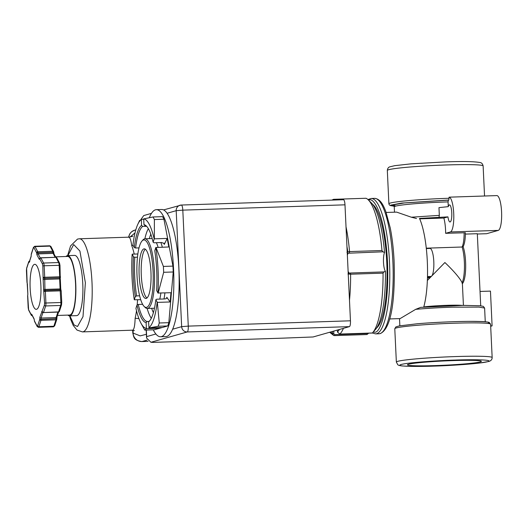 <?xml version="1.0" encoding="UTF-8"?>
<svg xmlns="http://www.w3.org/2000/svg" width="528" height="528" viewBox="0 0 528 528"><rect width="100%" height="100%" fill="white"/><g stroke="black" fill="none" stroke-linecap="round" stroke-linejoin="round"><path stroke-width="0.79" d="M58.397 312.081L58.549 311.896A1.096 0.891 18.1 0 0 59.42 311.329L61.519 304.894A1.096 0.891 -161.9 0 1 60.654 305.461L58.549 311.896L43.415 312.569L58.41 312.081A1.096 1.056 -93.8 0 0 58.45 312.081L58.41 312.081M32.175 315.447A1.096 0.799 -166.6 0 1 31.185 314.681L28.538 309.599A1.096 0.95 152.5 0 0 28.631 310.075L31.277 315.15A1.096 0.95 -27.5 0 1 31.185 314.681L31.449 314.14L31.759 314.345A1.096 0.95 152.5 0 0 31.845 314.82L34.181 319.301A1.096 0.95 -27.5 0 1 34.089 318.826L31.759 314.345M31.634 315.513A1.096 0.95 -27.5 0 1 31.277 315.15L32.248 315.737M31.198 314.728A1.096 1.049 -114.3 0 0 31.759 315.592A1.096 1.049 65.7 0 0 32.314 315.737L32.327 315.737M42.497 312.101A1.096 0.878 -21.1 0 1 42.319 311.513A1.096 0.891 18.1 0 0 43.553 312.385L45.659 305.956A1.096 0.891 -161.9 0 1 44.418 305.078L39.871 317.183A1.096 0.891 18.1 0 0 41.111 318.054L56.107 317.566L56.027 318.701L56.839 318.892A1.096 0.891 -161.9 0 1 55.955 319.836L53.849 326.264A3.287 0.792 -91.9 0 1 53.48 326.819A3.287 0.792 -91.9 0 1 53.434 326.825A3.287 0.792 -91.9 0 1 53.387 326.819M39.864 258.463A1.096 0.799 13.4 0 0 39.805 258.911L39.23 259.248A1.096 0.95 -27.5 0 1 39.91 258.337M29.476 261.287A1.096 0.878 158.9 0 0 28.703 262.152A1.096 0.891 -161.9 0 1 28.895 261.492M149.371 217.556A63.571 15.259 88.1 0 1 156.374 209.675A63.571 15.259 88.1 0 1 173.554 268.91A63.571 15.259 88.1 0 1 160.532 336.752A63.571 15.259 88.1 0 1 153.259 329.809M156.374 209.675L161.687 209.497A63.571 15.259 88.1 0 1 167.105 213.272A63.571 15.259 88.1 0 1 178.873 268.739A63.571 15.259 88.1 0 1 172.636 329.221A63.571 15.259 88.1 0 1 165.851 336.58L160.532 336.752M172.946 266.112L163.931 219.239L154.374 219.556L154.354 238.834L167.158 238.418L168.802 246.965L155.819 247.526A54.806 13.154 88.1 0 1 158.07 269.947A54.806 13.154 88.1 0 1 157.964 293.04L170.96 292.723L170.155 301.97L157.351 302.386L159.251 322.991L168.815 322.674L173.224 271.979A61.657 14.804 -91.9 0 0 173.098 269.042A61.657 14.804 -91.9 0 0 172.946 266.112L163.383 266.429A61.657 14.804 -91.9 0 1 163.535 269.359A61.657 14.804 -91.9 0 1 163.66 272.296L158.156 293.139M155.998 247.388L163.383 266.429M159.265 327.611L159.344 328.231L146.54 328.647L144.758 330.086L154.321 329.776L167.739 325.954A61.657 14.804 -91.9 0 0 168.815 322.674M167.739 325.954L158.176 326.264L148.988 327.947L161.792 327.532L159.344 328.231M157.351 302.386L155.833 299.739L156.644 299.218L164.432 298.967C166.452 298.789 167.237 298.228 166.789 297.277L170.155 301.97M138.904 318.575L135.135 318.298C134.904 325.426 134.119 329.38 132.779 330.172L82.447 331.901A46.583 11.18 88.1 0 0 83.114 331.795A46.583 11.18 88.1 0 0 92.05 283.589A46.583 11.18 88.1 0 0 79.398 238.788L77.491 239.085L70.58 245.903L67.584 255.625A30.142 7.234 88.1 0 1 75.788 284.612A30.142 7.234 88.1 0 1 70 315.803A30.142 7.234 88.1 0 1 69.571 315.876A30.142 7.234 88.1 0 1 67.868 315.11M141.979 241.025L142.943 239.93A34.855 8.369 88.1 0 1 144.976 238.781A34.855 8.369 88.1 0 1 154.394 271.26A34.855 8.369 88.1 0 1 147.259 308.458A34.855 8.369 88.1 0 1 145.154 307.441L144.118 306.412A33.759 8.105 88.1 0 1 137.036 275.933A33.759 8.105 88.1 0 1 141.979 241.025A33.759 8.105 88.1 0 1 153.074 271.366A33.759 8.105 88.1 0 1 144.118 306.412M137.471 257.176L134.785 257.261A47.956 11.51 88.1 0 0 134.726 276.863A47.956 11.51 88.1 0 0 136.607 295.904L135.346 296.558A49.051 11.774 88.1 0 1 133.399 276.969A49.051 11.774 88.1 0 1 133.472 256.813L132.224 254.153L137.861 253.975M65.947 256.496A30.142 7.234 88.1 0 1 67.168 255.691A30.142 7.234 88.1 0 1 67.597 255.625L74.62 255.394A30.142 7.234 88.1 0 1 82.804 284.381A30.142 7.234 88.1 0 1 77.022 315.579A30.142 7.234 88.1 0 1 76.593 315.645L69.571 315.876L70.468 318.919L73.187 325.387L77.022 330.079L82.447 331.901M145.345 249.223A24.829 5.96 -91.9 0 0 144.976 249.586A24.829 5.96 -91.9 0 0 144.949 249.612M139.154 275.332A24.829 5.96 88.1 0 1 144.243 248.84A24.829 5.96 88.1 0 1 150.949 271.973A24.829 5.96 88.1 0 1 145.867 298.465A24.829 5.96 88.1 0 1 139.154 275.332M55.546 256.839L67.624 256.443A29.317 7.042 88.1 0 1 75.59 284.638A29.317 7.042 88.1 0 1 69.967 314.985A29.317 7.042 88.1 0 1 69.544 315.051L57.479 315.447M146.949 298.003A24.77 5.947 88.1 0 1 146.494 297.62A24.77 5.947 88.1 0 1 141.293 275.26A24.77 5.947 88.1 0 1 144.923 249.638A24.77 5.947 88.1 0 1 145.352 249.229M146.52 297.647A24.829 5.96 -91.9 0 0 146.546 297.673A24.829 5.96 -91.9 0 0 146.942 298.01M55.81 257.294L40.953 257.895A1.096 0.95 152.5 0 0 39.805 258.911L42.484 264.059A1.096 0.95 -27.5 0 1 43.633 263.043L58.628 262.548A1.096 0.95 152.5 0 1 59.519 263.03L56.833 257.875A1.096 0.95 152.5 0 0 55.948 257.4L58.628 262.548A3.287 0.792 -91.9 0 1 59.156 265.28L59.697 276.791L60.502 276.83A1.096 0.964 -155.1 0 1 59.585 277.853L60.146 289.872A1.096 1.01 -37.4 0 1 61.162 290.849M55.777 257.288L54.001 253.876A1.096 0.95 152.5 0 0 53.11 253.394L38.115 253.889L40.247 257.974A1.096 1.063 -119.8 0 1 40.801 257.789L43.633 263.043A3.287 0.792 88.1 0 1 44.161 265.769L44.702 277.279L59.697 276.791L59.585 277.853L44.59 278.342A1.096 0.964 -155.1 0 1 43.375 277.391L44.702 277.279L44.946 289.397L60.773 288.928L60.997 290.294M34.452 264.37A22.526 5.405 88.1 0 1 34.775 264.317A22.526 5.405 88.1 0 1 40.894 285.978A22.526 5.405 88.1 0 1 36.571 309.296A22.526 5.405 88.1 0 1 36.247 309.342A22.526 5.405 88.1 0 1 30.129 287.681A22.526 5.405 88.1 0 1 34.452 264.37M343.424 199.736A5.478 1.313 88.1 0 1 343.504 199.723A5.478 1.313 88.1 0 1 344.982 204.831L350.453 320.8A5.478 1.313 88.1 0 1 349.411 326.634L313.111 336.97L282.698 338.151L153.061 342.395L150.935 342.283L146.566 338.019L146.659 336.62L155.879 333.993M151.477 213.365L143.741 215.563L140.976 219.417M163.931 219.239A61.657 14.804 -91.9 0 0 162.584 216.652L153.021 216.962L143.708 218.896A54.806 13.154 88.1 0 1 154.176 238.979L154.354 238.834M135.795 229.852L134.739 230.149A8.771 8.494 74.1 0 0 128.713 237.171M129.967 237.085L134.99 232.934M146.388 334.283L140.191 335.874L133.076 333.082A8.771 8.494 74.1 0 0 141.992 341.55L147.101 340.091M139.603 220.783L141.385 219.344L143.728 219.272M140.705 299.699L134.29 299.779A54.806 13.154 88.1 0 1 132.145 254.265M173.224 271.979L163.66 272.296M79.398 238.788L128.99 237.164L132.871 236.254M128.396 237.263C129.743 236.676 130.845 239.415 131.703 245.487L133.135 245.375M141.867 341.57A8.771 2.105 -91.9 0 0 141.992 341.55L148.097 341.345L141.867 341.57C133.175 340.243 133.894 336.719 132.825 333.214L132.686 330.284M133.115 330.31L133.076 333.082A8.771 0.508 177.3 0 0 132.825 333.214M155.819 247.526L154.763 250.747A49.051 11.774 88.1 0 1 156.638 290.492L157.964 293.04M167.158 238.418L164.294 244.424L164.393 243.698L161.773 242.524L153.985 242.781L153.12 242.2L154.176 238.979M154.374 219.556A61.657 14.804 -91.9 0 0 153.021 216.962M143.708 218.896L143.986 224.664A49.051 11.774 88.1 0 1 146.408 226.057A49.051 11.774 88.1 0 1 153.12 242.2M146.929 226.618A47.956 11.51 88.1 0 0 145.101 225.727L143.986 224.664M146.487 226.294L142.652 226.426L141.537 225.357L141.385 219.344M139.016 247.903L135.59 248.015L134.27 247.566L132.95 245.018A54.806 13.154 88.1 0 1 137.801 224.341A54.806 13.154 88.1 0 1 141.266 219.589M133.472 256.813L134.785 257.261M134.29 299.779L135.346 296.558M136.607 295.904L139.623 295.805M142.613 304.313L138.25 304.458L136.99 305.105L135.934 308.326A54.806 13.154 88.1 0 0 141.042 323.334L144.375 329.419A61.657 14.804 -91.9 0 0 144.758 330.086M146.54 328.647L146.395 328.409A54.806 13.154 88.1 0 1 141.042 323.334M146.395 328.409L146.124 322.641A49.051 11.774 88.1 0 1 136.99 305.105M146.124 322.641L147.134 321.506L149.015 321.446M155.833 299.739A49.051 11.774 88.1 0 1 149.516 321.057A49.051 11.774 88.1 0 1 148.573 321.948L148.988 327.947M148.573 321.948L149.582 320.813A47.956 11.51 88.1 0 0 149.998 320.463M158.176 326.264A61.657 14.804 -91.9 0 0 159.251 322.991M157.159 302.287A54.806 13.154 88.1 0 1 148.843 327.71M166.954 297.818L166.789 297.277A44.378 10.652 -91.9 0 1 166.657 298.327M133.056 330.31L133.063 332.792L132.739 330.284M135.59 248.015A47.956 11.51 88.1 0 1 142.652 226.426M134.27 247.566A49.051 11.774 88.1 0 1 141.537 225.357M147.134 321.506A47.956 11.51 88.1 0 1 138.25 304.458M60.146 289.872L60.911 302.511L61.743 302.537L61.195 290.862L60.357 290.842L45.362 291.331L45.916 303.006L60.911 302.511A3.287 0.792 -91.9 0 1 60.654 305.461L45.659 305.956A3.287 0.792 88.1 0 0 45.916 303.006L44.59 303.112L43.619 289.509L44.946 289.397L45.362 291.331L44.042 291.443A1.096 1.01 142.6 0 1 45.157 290.367L60.146 289.872M477.325 234.01L486.644 233.706L498.254 230.399A17.431 4.184 -91.9 0 0 501.6 212.362A17.431 4.184 -91.9 0 0 496.868 195.598L449.09 197.168L448.826 200.013L448.371 200.145L448.054 201.894A42.748 2.482 177.3 0 0 447.104 201.92A42.748 2.482 177.3 0 0 394.244 206.831L393.578 205.689M347.365 255.242A10.25 2.462 88.1 0 1 348.11 253.222L347.252 252.879M453.202 360.584A36.993 2.152 -2.7 0 1 481.364 361.343A36.993 2.152 -2.7 0 1 435.626 365.587A36.993 2.152 -2.7 0 1 407.458 364.828A36.993 2.152 -2.7 0 1 453.202 360.584M386.153 212.461L396.634 212.117L411.338 217.206L439.329 215.365L438.966 207.629L448.279 206.646A8.547 2.053 88.1 0 1 449.46 204.89A8.547 2.053 88.1 0 1 451.77 212.857A8.547 2.053 88.1 0 1 450.021 221.978A8.547 2.053 88.1 0 1 447.962 216.876L443.85 218.044A18.196 4.369 88.1 0 1 445.559 229.957A18.196 4.369 88.1 0 1 445.639 233.317L465.392 232.749C465.373 239.158 464.607 243.83 463.102 246.774M443.85 218.044L419.668 218.836M448.279 206.646L448.054 201.894M462.244 283.688L462.112 282.803C460.687 279.193 454.027 271.154 444.893 262.535L427.35 280.487M426.281 248.18L462.119 247.012L462.891 246.47M423.713 307.138A53.269 12.791 -91.9 0 0 427.297 261.221A53.269 12.791 -91.9 0 0 419.483 218.42L447.962 216.876M411.338 217.206L416.506 218.513M389.638 318.938L400.125 318.595L415.681 309.342L420.697 307.375L463.214 305.389M427.462 277.378L431.125 276.454A14.032 3.366 -91.9 0 0 433.798 261.512A14.032 3.366 -91.9 0 0 430.003 248.437L426.32 248.563M372.563 204.283A62.984 15.121 88.1 0 1 386.747 261.967A62.984 15.121 88.1 0 1 376.616 327.994M348.11 253.222L382.873 251.803L381.982 250.523A68.508 16.447 -91.9 0 0 368.359 199.927A68.508 16.447 -91.9 0 0 365.983 198.264L365.95 198.264M453.479 197.017L454.608 196.984M449.09 197.168A17.431 4.184 88.1 0 1 453.75 214.084A17.431 4.184 88.1 0 1 450.404 231.964L445.639 233.317M465.379 234.095L477.312 233.706L480.711 305.811M490.664 325.908L492.096 325.862L490.459 291.106L480.038 291.443M490.684 326.264L492.096 325.862M439.329 215.365L439.012 217.12M415.681 309.342C426.631 308.359 438.755 307.639 452.067 307.184L478.982 307.098L484.612 308.062L483.305 306.352L480.183 305.758L463.274 305.382L420.697 307.375M428.241 277.273L429.251 277.933L427.442 277.992M368.61 333.155L368.247 333.538L334.772 334.633L334.514 335.603L333.676 335.458L332.389 333.498L333.716 333.689A10.25 2.462 88.1 0 1 333.861 331.063M337.597 332.204L339.9 334.066A68.508 16.447 -91.9 0 0 343.444 328.33M349.483 300.274A68.508 16.447 -91.9 0 0 350.612 274.204L347.952 273.992M348.216 273.299L350.341 273.009L350.612 274.204L383.051 273.141L383.823 271.913L350.341 273.009M334.772 200.006A68.508 16.447 -91.9 0 0 333.551 199.327L331.967 200.099M346.929 252.226L349.549 251.585L349.397 252.899M334.514 335.603L366.98 334.547L334.567 335.603L333.67 335.452L329.65 332.257M334.772 334.633L333.716 333.689M339.781 334.066L372.339 333.003A68.508 16.447 -91.9 0 0 372.702 332.614A68.508 16.447 -91.9 0 0 383.051 273.141M382.873 251.803L384.542 252.516A10.25 2.462 -91.9 0 0 383.493 262.357A10.25 2.462 -91.9 0 0 385.427 271.352L383.823 271.913M366.947 334.541L368.247 333.538M368.359 199.927L371.461 203.016A65.215 15.655 88.1 0 1 384.542 252.516M385.427 271.352A65.215 15.655 88.1 0 1 375.593 329.327L372.702 332.614M164.908 292.921A37.858 9.088 88.1 0 1 163.997 298.98M154.387 308.636A37.858 9.088 88.1 0 1 154.13 308.227M159.793 299.119A34.855 8.369 -91.9 0 0 160.868 293.053M67.914 255.611L73.669 244.53L79.919 251.057L85.371 282.737L83.008 316.642L77.537 326.509L74.085 324.991L69.887 315.863M37.184 326.502A1.096 0.95 -27.5 0 1 37.099 326.033L34.452 320.951A1.096 0.95 152.5 0 0 34.544 321.42L37.184 326.502L38.438 327.314L53.434 326.825L54.714 325.697A1.096 0.891 -161.9 0 1 53.849 326.264L38.854 326.759A3.287 0.792 88.1 0 1 38.485 327.307A3.287 0.792 88.1 0 1 38.438 327.314A3.287 0.792 88.1 0 1 38.372 327.307M59.42 311.329L58.45 312.081A1.096 1.056 -93.8 0 0 58.951 311.903A1.096 1.056 86.2 0 0 59.248 311.606M56.351 257.44A1.096 1.049 65.7 0 0 55.856 257.294M34.089 318.826L34.445 320.978M37.099 326.033L37.62 325.882A1.096 0.891 18.1 0 0 38.854 326.759L40.96 320.324A1.096 0.891 -161.9 0 1 39.719 319.453L37.62 325.882M42.313 311.56A1.096 1.069 -94.3 0 0 42.86 312.431A1.096 1.069 85.7 0 0 43.421 312.569L42.346 311.843M40.26 257.968A1.096 1.063 60.2 0 0 39.791 258.865M34.663 246.286A3.287 0.792 88.1 0 1 34.709 246.279A3.287 0.792 88.1 0 1 35.072 246.616A1.096 0.95 152.5 0 0 33.924 247.632L33.403 247.777A1.096 0.891 -161.9 0 1 33.429 247.401L31.297 253.928A1.096 0.891 18.1 0 0 31.271 254.298L31.297 253.928M31.284 254.404L33.403 247.777M29.297 262.159L31.119 256.568A1.096 0.891 -161.9 0 1 31.145 256.192L29.317 261.782A1.096 0.891 18.1 0 0 29.297 262.159L29.047 262.522L28.703 262.152L26.605 268.58A1.096 0.891 18.1 0 1 26.624 268.204L28.73 261.776L29.7 261.023M29.555 261.043A1.096 1.056 -93.8 0 0 29.192 261.195A1.096 1.056 86.2 0 0 28.717 262.099M151.635 308.312A44.378 10.652 -91.9 0 0 153.397 312.642M350.453 320.8L188.278 326.113L182.807 210.137L344.982 204.831M167.105 213.272L176.187 210.685A5.478 5.313 74.1 0 1 181.249 205.049A5.478 1.313 88.1 0 1 181.328 205.036A5.478 1.313 88.1 0 1 182.807 210.137L176.187 210.685L181.658 326.654L188.278 326.113A5.478 1.313 88.1 0 1 187.229 331.947L150.935 342.283M349.411 326.634L187.229 331.947A5.478 5.313 -105.9 0 1 181.658 326.654L172.636 329.221M146.348 330.033L146.659 336.62M135.135 318.298A46.583 11.18 -91.9 0 0 136.508 310.735M137.161 305.012A46.583 11.18 -91.9 0 0 137.551 299.805M134.231 254.093A46.583 11.18 -91.9 0 0 131.703 245.487M151.846 238.557A37.858 9.088 88.1 0 1 152.077 238.135M160.895 242.55A37.858 9.088 88.1 0 1 162.314 247.183M164.294 244.424A44.378 10.652 -91.9 0 0 163.964 243.071M150.83 234.201A44.378 10.652 -91.9 0 0 149.351 238.636M151.292 318.305A47.956 11.51 88.1 0 1 147.147 308.458M144.863 238.788A47.956 11.51 88.1 0 1 148.361 228.683M158.103 247.315A34.855 8.369 -91.9 0 0 156.374 242.702M54.714 325.697L56.819 319.268L56.971 316.998A1.096 0.891 -161.9 0 1 56.107 317.566L57.895 312.101M61.545 304.517A1.096 0.891 -161.9 0 1 61.519 304.894L61.71 302.551M61.162 290.882L60.971 290.248M60.74 288.948L60.304 278.936L59.466 278.909L43.151 279.51L43.619 289.509M60.271 278.949L59.987 265.3L44.161 265.769L42.834 265.881L43.151 279.51M59.954 265.32L59.519 263.03M54.001 253.876L53.638 251.75L50.959 246.602A1.096 0.95 152.5 0 0 50.068 246.121L52.754 251.269A1.096 0.95 -27.5 0 1 53.731 252.219L52.932 252.331L53.11 253.394L55.15 257.314M33.924 247.632L36.61 252.78A1.096 0.95 -27.5 0 1 37.759 251.764L35.072 246.616L50.068 246.121A3.287 0.792 -91.9 0 0 49.705 245.784A3.287 0.792 -91.9 0 0 49.658 245.791M39.871 317.183L39.719 319.453L56.027 318.701L55.955 319.836L40.96 320.324L41.111 318.054L42.933 312.477M52.932 252.331L52.754 251.269L37.759 251.764L37.937 252.826L52.932 252.331M26.981 282.249L26.433 270.58M27.403 284.156L26.981 282.223A1.096 1.01 -37.4 0 0 27.152 282.817L27.832 294.01L27.403 284.183M28.189 307.811L27.641 296.142M42.742 312.371A1.096 0.891 -161.9 0 1 41.725 311.507M36.967 254.905L36.61 252.78L37.937 252.826L38.115 253.889A1.096 0.95 152.5 0 0 36.967 254.905L39.23 259.248M26.433 270.547L26.605 268.58M27.865 293.99L27.634 296.109A1.096 0.964 24.9 0 1 27.707 295.614L27.832 294.01M28.189 307.784L28.538 309.599M44.418 305.078L44.59 303.112M42.834 265.881L42.484 264.059M31.271 254.298L31.119 256.568M446.615 164.954A47.956 2.785 -2.7 0 1 483.12 165.937C482.645 163.878 481.648 162.743 480.124 162.538C474.052 161.469 462.587 161.251 445.724 161.891L411.022 163.852L394.746 165.673L389.981 166.789C388.489 167.138 387.598 168.359 387.321 170.458A47.956 2.785 -2.7 0 1 446.615 164.954M387.321 170.458L388.892 203.795A47.956 2.785 -2.7 0 1 448.186 198.29A47.956 2.785 -2.7 0 1 449.137 198.264M395.083 206.296L390.779 205.115L401.735 203.075L448.826 200.013M455.024 360.063C468.125 359.528 495.007 359.449 487.747 361.667C479.305 363.924 446.048 365.812 433.798 366.109C420.697 366.643 393.815 366.722 401.075 364.505C409.517 362.248 442.774 360.36 455.024 360.063M492.155 357.548A47.956 2.785 177.3 0 0 455.651 356.565A47.956 2.785 177.3 0 0 396.356 362.063L394.786 328.726A47.956 2.785 177.3 0 1 416.434 325.367A47.956 2.785 177.3 0 1 454.073 323.222A47.956 2.785 177.3 0 1 490.585 324.212L492.155 357.548C492.175 359.548 490.987 360.875 488.598 361.522L478.916 363.125L463.921 364.511L433.752 366.115L410.626 366.379L402.224 365.963C399.637 365.647 398.152 365.224 397.769 364.703L396.356 362.063M448.371 200.145L404.303 202.957L392.944 204.884L395.815 206.078M488.03 323.202C492.037 322.047 485.483 321.44 468.369 321.38C450.813 321.506 428.419 322.773 417.259 323.77M423.773 306.933A21.701 1.261 -2.7 0 1 446.912 305.329A21.701 1.261 -2.7 0 1 462.073 305.402M371.164 198.475L374.563 198.363A67.736 16.262 88.1 0 1 392.872 261.479A67.736 16.262 88.1 0 1 379.969 333.61A67.736 16.262 88.1 0 1 378.998 333.769L375.593 333.874A67.736 16.262 88.1 0 0 376.563 333.722A67.736 16.262 88.1 0 0 389.473 261.591A67.736 16.262 88.1 0 0 371.164 198.475L367.97 199.558M368.676 200.317C373.144 196.363 384.971 213.035 387.486 261.756C389.572 310.603 379.612 333.478 374.893 332.138L373.052 332.211M464.145 232.716A18.196 4.369 -91.9 0 1 462.119 247.012A21.701 5.207 88.1 0 1 464.356 261.895A21.701 5.207 88.1 0 1 462.112 282.803M429.396 276.943A21.701 5.207 88.1 0 1 429.251 277.933M346.025 226.842A68.508 16.447 -91.9 0 1 349.549 251.585L381.982 250.523M450.404 231.964L498.254 230.399M431.125 276.454L427.482 276.573M339.491 329.459L337.57 332.02L337.293 330.086M332.475 331.459L332.389 333.498L330.277 332.079M349.041 272.884A10.25 2.462 88.1 0 1 348.124 271.346M333.491 199.327L365.983 198.264L333.518 199.32L331.921 200.099M34.544 321.42L34.181 319.301M56.833 257.875L55.823 257.288L40.828 257.783L40.049 258.469M50.959 246.602L49.705 245.784L34.709 246.279L33.429 247.401M31.145 256.192L31.244 254.318M147.259 308.458L154.473 308.22M163.574 209.92L181.328 205.036L343.504 199.723M146.19 330.04L146.566 338.019M128.482 237.178L130.086 233.369L131.762 231.66L134.739 230.149M132.026 330.277L134.402 330.587M137.801 224.341L139.63 220.414M144.976 238.781L152.196 238.544M56.971 316.998L58.588 312.061M26.624 268.204L27.146 282.81M27.707 295.614L28.631 310.075M29.812 261.433L29.317 261.782M388.892 203.795L389.281 204.831L390.278 205.55L394.093 206.23M394.786 328.726L395.901 326.898L399.175 325.921L417.199 323.77C435.316 322.199 461.868 321.136 476.553 321.4C486.908 321.664 485.555 321.829 487.813 322.08L489.298 322.496L490.585 324.212M374.563 198.363C380.589 198.832 383.572 205.735 385.783 211.444L390.245 227.911C392.172 237.719 393.452 248.543 394.066 260.383C395.188 295.165 392.383 327.974 380.338 333.557L378.998 333.769M394.244 206.831L394.502 212.183M462.389 283.635L463.419 305.382M399.518 318.615L399.854 325.789M484.612 308.062L485.258 321.763M483.12 165.937L484.539 196M346.949 246.484L347.813 251.81M463.109 246.682C466.633 256.212 466.679 278.962 462.376 283.701M372.339 333.003L375.593 333.874M337.253 330.099L337.544 332.112L339.847 334.099L372.306 333.036"/></g></svg>
